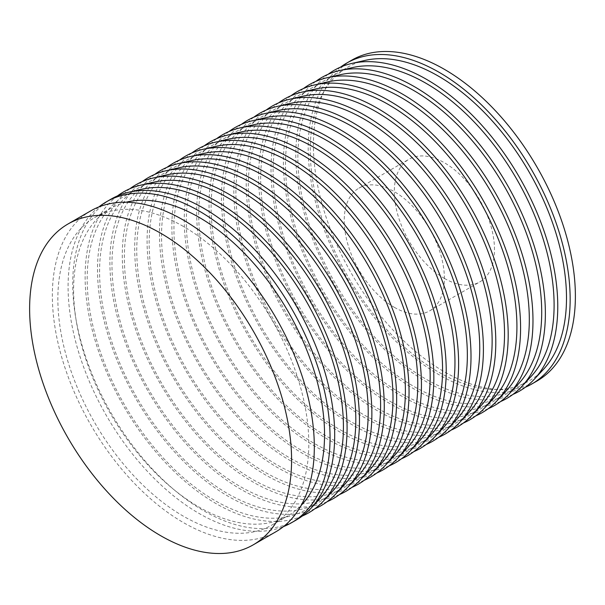 <?xml version="1.0" encoding="UTF-8"?>
<svg xmlns="http://www.w3.org/2000/svg" width="605" height="605" viewBox="0 0 605 605"><rect width="100%" height="100%" fill="white"/><g stroke="black" fill="none" stroke-linecap="round" stroke-linejoin="round"><path stroke-width="0.45" stroke-dasharray="3.02 2.27" d="M394.309 307.317A70.815 40.89 -120 0 0 429.716 310.826A70.815 40.89 -120 0 0 440.576 254.077A70.815 40.89 -120 0 0 394.309 191.672A70.815 40.89 -120 0 0 358.901 188.163A70.815 40.89 -120 0 0 348.041 244.912A70.815 40.89 -120 0 0 394.309 307.317M444.395 278.398A70.815 40.89 -120 0 0 479.803 281.907A70.815 40.89 -120 0 0 490.663 225.158A70.815 40.89 -120 0 0 444.395 162.753A70.815 40.89 -120 0 0 408.988 159.244A70.815 40.89 -120 0 0 398.135 215.993A70.815 40.89 -120 0 0 444.395 278.398M90.72 210.88A185.236 106.949 -120 0 0 62.323 359.31A185.236 106.949 -120 0 0 183.338 522.546A185.236 106.949 -120 0 0 275.956 531.719M126.15 202.214A177.446 102.449 -120 0 0 110.352 208.543A177.446 102.449 -120 0 0 83.15 350.734A177.446 102.449 -120 0 0 199.068 507.096A177.446 102.449 -120 0 0 287.791 515.883A177.446 102.449 -120 0 0 301.177 505.372M183.338 226.414A177.446 102.449 -120 0 0 94.614 217.626A177.446 102.449 -120 0 0 67.412 359.816A177.446 102.449 -120 0 0 183.338 516.178A177.446 102.449 -120 0 0 272.053 524.966A177.446 102.449 -120 0 0 299.256 382.784A177.446 102.449 -120 0 0 183.338 226.414M111.093 199.113A185.236 106.949 -120 0 0 82.696 347.55A185.236 106.949 -120 0 0 203.711 510.786A185.236 106.949 -120 0 0 296.329 519.96M98.918 206.918A185.236 106.949 -120 0 0 80.299 357.411A185.236 106.949 -120 0 0 199.068 513.464A185.236 106.949 -120 0 0 283.488 526.6M141.918 189.206A181.19 104.612 -120 0 0 93.094 326.7A181.19 104.612 -120 0 0 215.304 500.781A181.19 104.612 -120 0 0 320.325 498.21M117.491 195.899A185.236 106.949 -120 0 0 96.838 346.045A185.236 106.949 -120 0 0 216.098 503.625A185.236 106.949 -120 0 0 302.318 516.02M154.313 182.052A181.19 104.612 -120 0 0 105.489 319.546A181.19 104.612 -120 0 0 227.692 493.627A181.19 104.612 -120 0 0 332.72 491.056M129.886 188.745A185.236 106.949 -120 0 0 109.225 338.891A185.236 106.949 -120 0 0 228.493 496.471A185.236 106.949 -120 0 0 314.706 508.865M166.708 174.898A181.19 104.612 -120 0 0 117.877 312.392A181.19 104.612 -120 0 0 240.087 486.473A181.19 104.612 -120 0 0 345.107 483.902M142.281 181.591A185.236 106.949 -120 0 0 121.62 331.737A185.236 106.949 -120 0 0 240.888 489.316A185.236 106.949 -120 0 0 327.101 501.711M179.103 167.744A181.19 104.612 -120 0 0 130.272 305.238A181.19 104.612 -120 0 0 252.482 479.319A181.19 104.612 -120 0 0 357.502 476.748M154.676 174.437A185.236 106.949 -120 0 0 134.015 324.582A185.236 106.949 -120 0 0 253.283 482.162A185.236 106.949 -120 0 0 339.496 494.557M191.49 160.59A181.19 104.612 -120 0 0 142.667 298.084A181.19 104.612 -120 0 0 264.877 472.165A181.19 104.612 -120 0 0 369.897 469.593M167.063 167.275A185.236 106.949 -120 0 0 146.41 317.428A185.236 106.949 -120 0 0 265.671 475.008A185.236 106.949 -120 0 0 351.891 487.403M203.885 153.428A181.19 104.612 -120 0 0 155.061 290.929A181.19 104.612 -120 0 0 277.264 465.011A181.19 104.612 -120 0 0 382.292 462.439M179.458 160.121A185.236 106.949 -120 0 0 158.797 310.274A185.236 106.949 -120 0 0 278.066 467.854A185.236 106.949 -120 0 0 364.278 480.249M216.28 146.274A181.19 104.612 -120 0 0 167.449 283.775A181.19 104.612 -120 0 0 289.659 457.856A181.19 104.612 -120 0 0 394.679 455.285M191.853 152.967A185.236 106.949 -120 0 0 171.192 303.12A185.236 106.949 -120 0 0 290.46 460.7A185.236 106.949 -120 0 0 376.673 473.087M228.667 139.12A181.19 104.612 -120 0 0 179.844 276.621A181.19 104.612 -120 0 0 302.054 450.695A181.19 104.612 -120 0 0 407.074 448.131M204.248 145.813A185.236 106.949 -120 0 0 183.587 295.958A185.236 106.949 -120 0 0 302.855 453.546A185.236 106.949 -120 0 0 389.068 465.933M241.062 131.966A181.19 104.612 -120 0 0 192.239 269.459A181.19 104.612 -120 0 0 314.449 443.541A181.19 104.612 -120 0 0 419.469 440.969M216.635 138.658A185.236 106.949 -120 0 0 195.975 288.804A185.236 106.949 -120 0 0 315.243 446.392A185.236 106.949 -120 0 0 401.463 458.779M253.457 124.811A181.19 104.612 -120 0 0 204.634 262.305A181.19 104.612 -120 0 0 326.836 436.386A181.19 104.612 -120 0 0 431.864 433.815M229.03 131.504A185.236 106.949 -120 0 0 208.37 281.65A185.236 106.949 -120 0 0 327.638 439.23A185.236 106.949 -120 0 0 413.85 451.625M265.852 117.657A181.19 104.612 -120 0 0 217.021 255.151A181.19 104.612 -120 0 0 339.231 429.232A181.19 104.612 -120 0 0 444.252 426.661M241.425 124.35A185.236 106.949 -120 0 0 220.764 274.496A185.236 106.949 -120 0 0 340.033 432.076A185.236 106.949 -120 0 0 426.245 444.471M278.24 110.503A181.19 104.612 -120 0 0 229.416 247.997A181.19 104.612 -120 0 0 351.626 422.078A181.19 104.612 -120 0 0 456.646 419.507M253.82 117.196A185.236 106.949 -120 0 0 233.159 267.342A185.236 106.949 -120 0 0 352.428 424.922A185.236 106.949 -120 0 0 438.64 437.317M290.634 103.349A181.19 104.612 -120 0 0 241.811 240.843A181.19 104.612 -120 0 0 364.021 414.924A181.19 104.612 -120 0 0 469.041 412.353M266.208 110.034A185.236 106.949 -120 0 0 245.547 260.188A185.236 106.949 -120 0 0 364.815 417.768A185.236 106.949 -120 0 0 451.035 430.163M303.029 96.187A181.19 104.612 -120 0 0 254.206 233.689A181.19 104.612 -120 0 0 376.408 407.77A181.19 104.612 -120 0 0 481.429 405.199M278.602 102.88A185.236 106.949 -120 0 0 257.942 253.034A185.236 106.949 -120 0 0 377.21 410.613A185.236 106.949 -120 0 0 463.422 423.008M315.424 89.033A181.19 104.612 -120 0 0 266.593 226.535A181.19 104.612 -120 0 0 388.803 400.616A181.19 104.612 -120 0 0 493.824 398.045M290.997 95.726A185.236 106.949 -120 0 0 270.337 245.88A185.236 106.949 -120 0 0 389.605 403.459A185.236 106.949 -120 0 0 475.817 415.847M327.812 81.879A181.19 104.612 -120 0 0 278.988 219.381A181.19 104.612 -120 0 0 401.198 393.462A181.19 104.612 -120 0 0 506.219 390.89M303.392 88.572A185.236 106.949 -120 0 0 282.732 238.725A185.236 106.949 -120 0 0 402 396.305A185.236 106.949 -120 0 0 488.212 408.693M340.207 74.725A181.19 104.612 -120 0 0 291.383 212.219A181.19 104.612 -120 0 0 413.593 386.3A181.19 104.612 -120 0 0 518.614 383.736M315.78 81.418A185.236 106.949 -120 0 0 295.119 231.564A185.236 106.949 -120 0 0 414.387 389.151A185.236 106.949 -120 0 0 500.6 401.538M352.602 67.571A181.19 104.612 -120 0 0 303.778 205.065A181.19 104.612 -120 0 0 425.98 379.146A181.19 104.612 -120 0 0 531.001 376.575M328.175 74.264A185.236 106.949 -120 0 0 307.514 224.41A185.236 106.949 -120 0 0 426.782 381.989A185.236 106.949 -120 0 0 512.995 394.384M364.996 60.417A181.19 104.612 -120 0 0 316.165 197.911A181.19 104.612 -120 0 0 438.375 371.992A181.19 104.612 -120 0 0 543.396 369.421M340.57 67.11A185.236 106.949 -120 0 0 319.909 217.255A185.236 106.949 -120 0 0 439.177 374.835A185.236 106.949 -120 0 0 525.39 387.23M351.777 60.152A185.236 106.949 -120 0 0 323.388 208.589A185.236 106.949 -120 0 0 444.395 371.825A185.236 106.949 -120 0 0 537.013 380.999M429.716 310.826L479.803 281.907M94.614 217.626L110.352 208.543M272.053 524.966L287.791 515.883M358.901 188.163L408.988 159.244"/><path stroke-width="0.91" d="M253.223 544.848L275.956 531.719A185.236 106.949 -120 0 0 304.345 383.283A185.236 106.949 -120 0 0 183.338 220.054A185.236 106.949 -120 0 0 90.72 210.88L67.987 224.001A185.236 106.949 -120 0 0 39.59 372.438A185.236 106.949 -120 0 0 160.605 535.667A185.236 106.949 -120 0 0 253.223 544.848A185.236 106.949 -120 0 0 281.612 396.411A185.236 106.949 -120 0 0 160.605 233.175A185.236 106.949 -120 0 0 67.987 224.001M301.177 505.372A177.446 102.449 -120 0 0 310.637 360.33A177.446 102.449 -120 0 0 199.068 217.331A177.446 102.449 -120 0 0 126.15 202.214M283.488 526.6A185.236 106.949 -120 0 0 291.686 522.637L296.329 519.96A185.236 106.949 -120 0 0 311.076 508.155A185.236 106.949 -120 0 0 319.863 356.693A185.236 106.949 -120 0 0 203.711 208.294A185.236 106.949 -120 0 0 128.683 192.246A185.236 106.949 -120 0 0 111.093 199.113L106.45 201.79A185.236 106.949 -120 0 0 98.918 206.918M291.686 522.637A185.236 106.949 -120 0 0 320.083 374.2A185.236 106.949 -120 0 0 199.068 210.971A185.236 106.949 -120 0 0 106.45 201.79M311.076 508.155L320.325 498.21A181.19 104.612 -120 0 0 328.916 350.061A181.19 104.612 -120 0 0 215.304 204.906A181.19 104.612 -120 0 0 141.918 189.206L128.683 192.246M302.318 516.02A185.236 106.949 -120 0 0 323.471 501A185.236 106.949 -120 0 0 332.258 349.539A185.236 106.949 -120 0 0 216.098 201.132A185.236 106.949 -120 0 0 141.078 185.085A185.236 106.949 -120 0 0 117.491 195.899M323.471 501L332.72 491.056A181.19 104.612 -120 0 0 341.311 342.906A181.19 104.612 -120 0 0 227.692 197.744A181.19 104.612 -120 0 0 154.313 182.052L141.078 185.085M314.706 508.865A185.236 106.949 -120 0 0 335.866 493.846A185.236 106.949 -120 0 0 344.646 342.385A185.236 106.949 -120 0 0 228.493 193.978A185.236 106.949 -120 0 0 153.473 177.93A185.236 106.949 -120 0 0 129.886 188.745M335.866 493.846L345.107 483.902A181.19 104.612 -120 0 0 353.706 335.752A181.19 104.612 -120 0 0 240.087 190.59A181.19 104.612 -120 0 0 166.708 174.898L153.473 177.93M327.101 501.711A185.236 106.949 -120 0 0 348.253 486.692A185.236 106.949 -120 0 0 357.041 335.23A185.236 106.949 -120 0 0 240.888 186.824A185.236 106.949 -120 0 0 165.868 170.776A185.236 106.949 -120 0 0 142.281 181.591M348.253 486.692L357.502 476.748A181.19 104.612 -120 0 0 366.093 328.598A181.19 104.612 -120 0 0 252.482 183.436A181.19 104.612 -120 0 0 179.103 167.744L165.868 170.776M339.496 494.557A185.236 106.949 -120 0 0 360.648 479.538A185.236 106.949 -120 0 0 369.436 328.076A185.236 106.949 -120 0 0 253.283 179.67A185.236 106.949 -120 0 0 178.256 163.622A185.236 106.949 -120 0 0 154.676 174.437M360.648 479.538L369.897 469.593A181.19 104.612 -120 0 0 378.488 321.444A181.19 104.612 -120 0 0 264.877 176.282A181.19 104.612 -120 0 0 191.49 160.59L178.256 163.622M351.891 487.403A185.236 106.949 -120 0 0 373.043 472.384A185.236 106.949 -120 0 0 381.823 320.922A185.236 106.949 -120 0 0 265.671 172.516A185.236 106.949 -120 0 0 190.651 156.468A185.236 106.949 -120 0 0 167.063 167.275M373.043 472.384L382.292 462.439A181.19 104.612 -120 0 0 390.883 314.29A181.19 104.612 -120 0 0 277.264 169.128A181.19 104.612 -120 0 0 203.885 153.428L190.651 156.468M364.278 480.249A185.236 106.949 -120 0 0 385.438 465.222A185.236 106.949 -120 0 0 394.218 313.761A185.236 106.949 -120 0 0 278.066 165.362A185.236 106.949 -120 0 0 203.046 149.314A185.236 106.949 -120 0 0 179.458 160.121M385.438 465.222L394.679 455.285A181.19 104.612 -120 0 0 403.278 307.136A181.19 104.612 -120 0 0 289.659 161.974A181.19 104.612 -120 0 0 216.28 146.274L203.046 149.314M376.673 473.087A185.236 106.949 -120 0 0 397.825 458.068A185.236 106.949 -120 0 0 406.613 306.606A185.236 106.949 -120 0 0 290.46 158.207A185.236 106.949 -120 0 0 215.44 142.16A185.236 106.949 -120 0 0 191.853 152.967M397.825 458.068L407.074 448.131A181.19 104.612 -120 0 0 415.665 299.974A181.19 104.612 -120 0 0 302.054 154.82A181.19 104.612 -120 0 0 228.667 139.12L215.44 142.16M389.068 465.933A185.236 106.949 -120 0 0 410.22 450.914A185.236 106.949 -120 0 0 419.008 299.452A185.236 106.949 -120 0 0 302.855 151.053A185.236 106.949 -120 0 0 227.828 135.006A185.236 106.949 -120 0 0 204.248 145.813M410.22 450.914L419.469 440.969A181.19 104.612 -120 0 0 428.06 292.82A181.19 104.612 -120 0 0 314.449 147.665A181.19 104.612 -120 0 0 241.062 131.966L227.828 135.006M401.463 458.779A185.236 106.949 -120 0 0 422.615 443.76A185.236 106.949 -120 0 0 431.395 292.298A185.236 106.949 -120 0 0 315.243 143.892A185.236 106.949 -120 0 0 240.223 127.852A185.236 106.949 -120 0 0 216.635 138.658M422.615 443.76L431.864 433.815A181.19 104.612 -120 0 0 440.455 285.666A181.19 104.612 -120 0 0 326.836 140.504A181.19 104.612 -120 0 0 253.457 124.811L240.223 127.852M413.85 451.625A185.236 106.949 -120 0 0 435.003 436.606A185.236 106.949 -120 0 0 443.79 285.144A185.236 106.949 -120 0 0 327.638 136.738A185.236 106.949 -120 0 0 252.618 120.69A185.236 106.949 -120 0 0 229.03 131.504M435.003 436.606L444.252 426.661A181.19 104.612 -120 0 0 452.85 278.512A181.19 104.612 -120 0 0 339.231 133.35A181.19 104.612 -120 0 0 265.852 117.657L252.618 120.69M426.245 444.471A185.236 106.949 -120 0 0 447.397 429.452A185.236 106.949 -120 0 0 456.185 277.99A185.236 106.949 -120 0 0 340.033 129.583A185.236 106.949 -120 0 0 265.013 113.536A185.236 106.949 -120 0 0 241.425 124.35M447.397 429.452L456.646 419.507A181.19 104.612 -120 0 0 465.237 271.358A181.19 104.612 -120 0 0 351.626 126.195A181.19 104.612 -120 0 0 278.24 110.503L265.013 113.536M438.64 437.317A185.236 106.949 -120 0 0 459.792 422.298A185.236 106.949 -120 0 0 468.58 270.836A185.236 106.949 -120 0 0 352.428 122.429A185.236 106.949 -120 0 0 277.4 106.382A185.236 106.949 -120 0 0 253.82 117.196M459.792 422.298L469.041 412.353A181.19 104.612 -120 0 0 477.632 264.204A181.19 104.612 -120 0 0 364.021 119.041A181.19 104.612 -120 0 0 290.634 103.349L277.4 106.382M451.035 430.163A185.236 106.949 -120 0 0 472.187 415.143A185.236 106.949 -120 0 0 480.967 263.682A185.236 106.949 -120 0 0 364.815 115.275A185.236 106.949 -120 0 0 289.795 99.228A185.236 106.949 -120 0 0 266.208 110.034M472.187 415.143L481.429 405.199A181.19 104.612 -120 0 0 490.027 257.049A181.19 104.612 -120 0 0 376.408 111.887A181.19 104.612 -120 0 0 303.029 96.187L289.795 99.228M463.422 423.008A185.236 106.949 -120 0 0 484.575 407.982A185.236 106.949 -120 0 0 493.362 256.52A185.236 106.949 -120 0 0 377.21 108.121A185.236 106.949 -120 0 0 302.19 92.073A185.236 106.949 -120 0 0 278.602 102.88M484.575 407.982L493.824 398.045A181.19 104.612 -120 0 0 502.422 249.895A181.19 104.612 -120 0 0 388.803 104.733A181.19 104.612 -120 0 0 315.424 89.033L302.19 92.073M475.817 415.847A185.236 106.949 -120 0 0 496.97 400.828A185.236 106.949 -120 0 0 505.757 249.366A185.236 106.949 -120 0 0 389.605 100.967A185.236 106.949 -120 0 0 314.577 84.919A185.236 106.949 -120 0 0 290.997 95.726M496.97 400.828L506.219 390.89A181.19 104.612 -120 0 0 514.81 242.734A181.19 104.612 -120 0 0 401.198 97.579A181.19 104.612 -120 0 0 327.812 81.879L314.577 84.919M488.212 408.693A185.236 106.949 -120 0 0 509.365 393.673A185.236 106.949 -120 0 0 518.152 242.212A185.236 106.949 -120 0 0 402 93.813A185.236 106.949 -120 0 0 326.972 77.765A185.236 106.949 -120 0 0 303.392 88.572M509.365 393.673L518.614 383.736A181.19 104.612 -120 0 0 527.205 235.579A181.19 104.612 -120 0 0 413.593 90.425A181.19 104.612 -120 0 0 340.207 74.725L326.972 77.765M500.6 401.538A185.236 106.949 -120 0 0 521.76 386.519A185.236 106.949 -120 0 0 530.54 235.058A185.236 106.949 -120 0 0 414.387 86.651A185.236 106.949 -120 0 0 339.367 70.611A185.236 106.949 -120 0 0 315.78 81.418M521.76 386.519L531.001 376.575A181.19 104.612 -120 0 0 539.599 228.425A181.19 104.612 -120 0 0 425.98 83.271A181.19 104.612 -120 0 0 352.602 67.571L339.367 70.611M512.995 394.384A185.236 106.949 -120 0 0 534.147 379.365A185.236 106.949 -120 0 0 542.935 227.904A185.236 106.949 -120 0 0 426.782 79.497A185.236 106.949 -120 0 0 351.762 63.449A185.236 106.949 -120 0 0 328.175 74.264M534.147 379.365L543.396 369.421A181.19 104.612 -120 0 0 551.994 221.271A181.19 104.612 -120 0 0 438.375 76.109A181.19 104.612 -120 0 0 364.996 60.417L351.762 63.449M525.39 387.23A185.236 106.949 -120 0 0 531.795 384.009A185.236 106.949 -120 0 0 560.185 235.579A185.236 106.949 -120 0 0 439.177 72.343A185.236 106.949 -120 0 0 346.559 63.17A185.236 106.949 -120 0 0 340.57 67.11M531.795 384.009L537.013 380.999A185.236 106.949 -120 0 0 565.41 232.562A185.236 106.949 -120 0 0 444.395 69.333A185.236 106.949 -120 0 0 351.777 60.152L346.559 63.17"/></g></svg>
